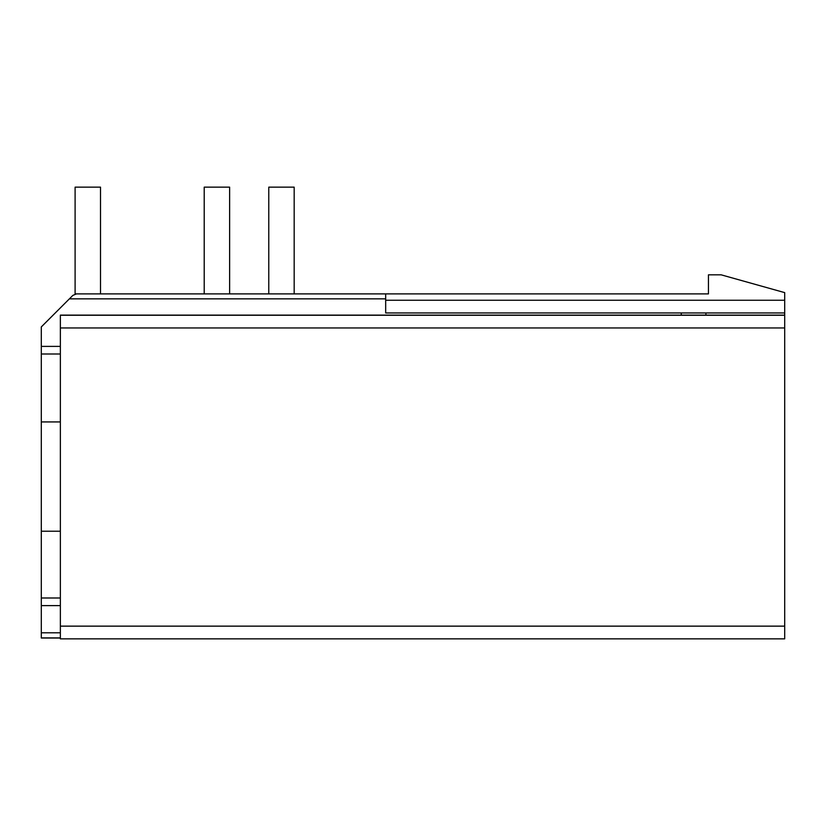 <?xml version="1.0" encoding="UTF-8"?>
<svg xmlns="http://www.w3.org/2000/svg" width="826" height="826" viewBox="0 0 826 826"><rect width="100%" height="100%" fill="white"/><g stroke="black" fill="none" stroke-linecap="round" stroke-linejoin="round"><path stroke-width="1.24" d="M60.36 605.613L41.3 605.613L41.3 326.931L72.853 295.388L76.446 293.891L708.45 293.891L708.45 274.831L721.16 274.831L784.7 292.621L784.7 638.849L60.36 638.849L60.36 315.119L784.7 315.109M41.3 605.613L41.3 638.023L60.36 638.023M60.36 346.383L41.3 346.383M385.68 293.891L385.68 312.961L681.264 312.961L681.264 315.119M60.36 637.889L41.3 637.889M681.264 312.961L784.7 312.961M705.91 312.961L705.91 315.109M784.7 315.243L60.36 315.243L784.7 315.243M294.18 293.891L294.18 187.151L268.77 187.151L268.77 293.891M204.208 293.891L204.208 187.151L229.628 187.151L229.628 293.891M76.446 293.891L75.104 293.891L75.104 187.151L100.514 187.151L100.514 293.891M60.36 597.993L41.3 597.993M60.36 354.003L41.3 354.003M60.36 632.809L41.3 632.809M385.68 298.847L69.384 298.847M784.7 638.849L60.36 638.849M784.7 626.139L60.36 626.139M784.7 300.251L385.68 300.251M784.7 327.953L60.36 327.953M60.36 531.221L41.3 531.221M60.36 421.931L41.3 421.931"/></g></svg>
